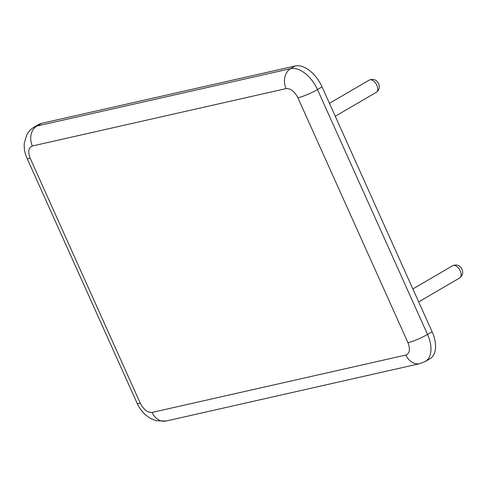<?xml version="1.0" encoding="UTF-8"?>
<svg xmlns="http://www.w3.org/2000/svg" width="487" height="487" viewBox="0 0 487 487"><rect width="100%" height="100%" fill="white"/><g stroke="black" fill="none" stroke-linecap="round" stroke-linejoin="round"><path stroke-width="0.73" d="M407.96 342.69A15.2 2.234 -24.2 0 0 427.531 334.441A27.144 15.761 59.7 0 1 425.358 361.47L429.936 358.797A27.144 15.761 -120.3 0 0 432.109 331.769L322.053 86.887A27.144 15.761 -120.3 0 0 295.189 65.982L41.462 123.369A27.144 15.761 -120.3 0 0 38.777 124.422L34.2 127.095A27.144 15.761 59.7 0 1 36.884 126.042A15.2 12.169 77.3 0 0 32.361 145.997C28.447 147.622 27.735 151.743 30.224 158.348L140.28 403.236C143.641 409.646 147.579 412.708 152.096 412.428L405.829 355.047C409.744 353.416 410.45 349.301 407.96 342.69L297.91 97.808C294.544 91.398 290.605 88.33 286.088 88.61L32.361 145.997M453.281 265.476A7.055 4.097 -120.3 0 0 452.587 265.75C456.836 264.082 459.99 265.299 462.047 269.402C463.454 272.714 462.668 275.557 459.704 277.937A7.055 4.097 -120.3 0 0 460.27 270.912A7.055 4.097 -120.3 0 0 453.281 265.476M369.864 79.856A7.055 4.097 -120.3 0 0 369.164 80.13C373.413 78.462 376.567 79.679 378.624 83.782C380.03 87.094 379.245 89.937 376.281 92.317A7.055 4.097 -120.3 0 0 376.847 85.286A7.055 4.097 -120.3 0 0 369.864 79.856M30.224 158.348A15.2 2.234 155.8 0 1 27.047 158.342L137.103 403.224A15.2 2.234 -24.2 0 0 140.28 403.236M286.088 88.61A15.2 12.169 -102.7 0 1 290.611 68.661L36.884 126.042L41.462 123.369M295.189 65.982L290.611 68.661A27.144 15.761 59.7 0 1 317.475 89.559A15.2 2.234 155.8 0 1 297.91 97.808M432.109 331.769L427.531 334.441L317.475 89.559L322.053 86.887M425.358 361.47L419.867 363.631A15.2 12.169 -102.7 0 1 405.829 355.047M152.096 412.428A15.2 12.169 77.3 0 0 166.14 421.018L419.867 363.631M412.86 288.943L452.587 265.75M329.443 103.323L369.164 80.13M34.2 127.095C31.022 128.988 28.556 131.557 26.809 134.802L24.35 142.855C23.851 148.127 24.746 153.289 27.047 158.342M137.103 403.224C139.221 407.911 142.174 411.911 145.966 415.216L150.66 418.51L156.315 420.798L166.14 421.018M418.68 301.891L459.704 277.937M335.257 116.271L376.281 92.317"/></g></svg>
